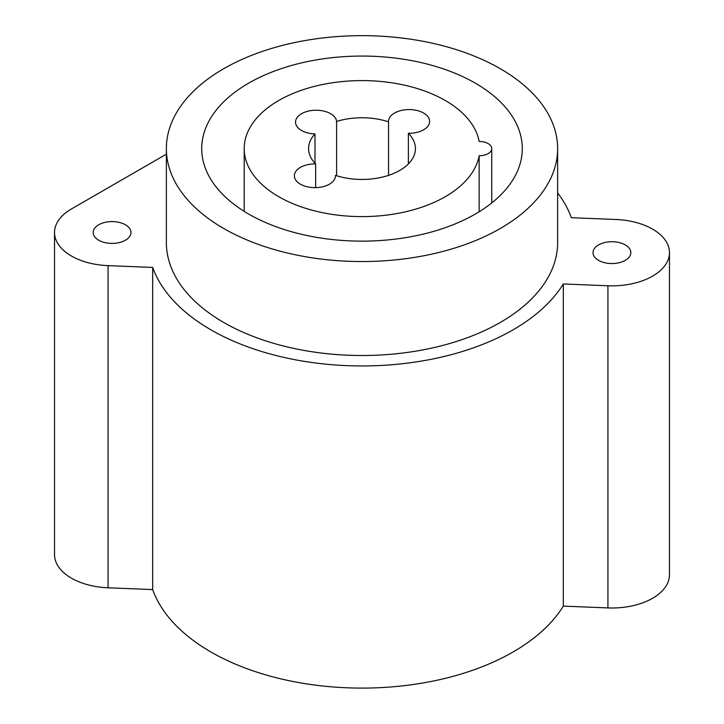 <?xml version="1.0" encoding="UTF-8"?>
<svg xmlns="http://www.w3.org/2000/svg" width="724" height="724" viewBox="0 0 724 724"><rect width="100%" height="100%" fill="white"/><g stroke="black" fill="none" stroke-linecap="round" stroke-linejoin="round"><path stroke-width="1.09" d="M166.366 154.167L71.386 209.01A57.54 33.223 0 0 0 54.535 232.494A57.54 33.223 0 0 0 108.066 265.636L152.673 267.428A213.716 123.388 0 0 0 347.122 365.647A213.716 123.388 0 0 0 563.317 283.971L607.925 285.772A57.54 33.223 0 0 0 669.465 252.631A57.54 33.223 0 0 0 615.934 219.49L571.327 217.698A213.716 123.388 0 0 0 557.634 192.892M98.708 240.214A18.905 10.914 180 0 1 93.17 232.494A18.905 10.914 180 0 1 104.835 222.413A18.905 10.914 180 0 1 125.442 224.775A18.905 10.914 180 0 1 130.981 232.494A18.905 10.914 180 0 1 119.306 242.576A18.905 10.914 180 0 1 98.708 240.214M598.558 260.35A18.905 10.914 180 0 1 593.019 252.631A18.905 10.914 180 0 1 604.694 242.549A18.905 10.914 180 0 1 625.292 244.911A18.905 10.914 180 0 1 630.83 252.631A18.905 10.914 180 0 1 619.165 262.712A18.905 10.914 180 0 1 598.558 260.35M166.366 148.601L166.366 242.567A195.634 112.944 0 0 0 223.671 322.424A195.634 112.944 0 0 0 436.862 346.914A195.634 112.944 0 0 0 557.634 242.567L557.634 148.601A195.634 112.944 0 0 0 500.329 68.735A195.634 112.944 0 0 0 287.138 44.255A195.634 112.944 0 0 0 166.366 148.601A195.634 112.944 0 0 0 223.671 228.467A195.634 112.944 0 0 0 436.862 252.948A195.634 112.944 0 0 0 557.634 148.601M54.535 232.494L54.535 554.647A57.54 33.223 0 0 0 108.066 587.788L152.673 589.58A213.716 123.388 0 0 0 347.122 687.8A213.716 123.388 0 0 0 563.317 606.124L607.925 607.916A57.54 33.223 0 0 0 669.465 574.784L669.465 252.631M152.673 267.428L152.673 589.58M563.317 283.971L563.317 606.124M248.658 214.042A160.285 92.536 0 0 0 423.341 234.096A160.285 92.536 0 0 0 522.285 148.601A160.285 92.536 0 0 0 475.342 83.17A160.285 92.536 0 0 0 300.659 63.106A160.285 92.536 0 0 0 201.715 148.601A160.285 92.536 0 0 0 248.658 214.042M479.143 155.723A12.326 7.122 0 0 0 491.741 148.601A12.326 7.122 0 0 0 479.143 141.488A117.786 68.002 0 0 0 355.828 80.69A117.786 68.002 0 0 0 244.214 148.601A117.786 68.002 0 0 0 355.828 216.512A117.786 68.002 0 0 0 479.143 155.723L479.143 211.77M408.372 133.279A20.553 11.865 0 0 0 429.631 121.424A20.553 11.865 0 0 0 409.078 109.559A20.553 11.865 0 0 0 388.526 121.424A20.553 11.865 0 0 0 388.544 121.831A53.431 30.842 0 0 0 336.606 121.46A20.553 11.865 0 0 0 315.537 110.229A20.553 11.865 0 0 0 295.537 122.094A20.553 11.865 0 0 0 314.994 133.94A53.431 30.842 0 0 0 308.569 148.601A53.431 30.842 0 0 0 315.628 163.923A20.553 11.865 0 0 0 294.369 175.787A20.553 11.865 0 0 0 314.922 187.652A20.553 11.865 0 0 0 335.474 175.787A20.553 11.865 0 0 0 335.456 175.371A53.431 30.842 0 0 0 415.431 148.601A53.431 30.842 0 0 0 408.372 133.279L408.372 163.923M388.544 121.831L388.544 175.371M335.456 175.371L335.456 176.194M315.628 163.923L315.628 187.643M314.994 133.94L314.994 163.262M336.606 121.46L336.606 175.742M607.925 285.772L607.925 607.916M108.066 265.636L108.066 587.788M491.741 202.946L491.741 148.601M244.214 211.363L244.214 148.601"/></g></svg>
